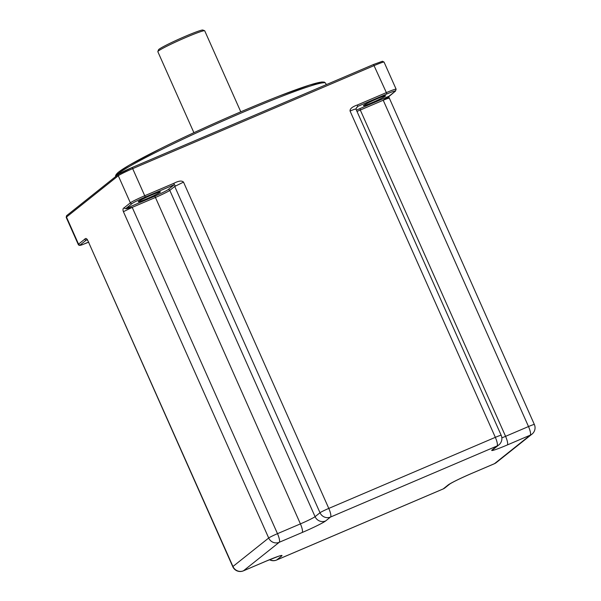 <?xml version="1.0" encoding="UTF-8"?>
<svg xmlns="http://www.w3.org/2000/svg" width="601" height="601" viewBox="0 0 601 601"><rect width="100%" height="100%" fill="white"/><g stroke="black" fill="none" stroke-linecap="round" stroke-linejoin="round"><path stroke-width="0.9" d="M363.65 105.378A12.155 0.774 -24 0 1 375.527 99.45A12.155 0.774 -24 0 1 385.609 95.799A12.155 0.774 -24 0 1 385.369 96.107A12.155 0.774 -24 0 1 373.491 102.035A12.155 0.774 -24 0 1 363.402 105.686A12.155 0.774 -24 0 1 363.65 105.378M138.455 201.485A12.155 0.774 -24 0 1 150.333 195.558A12.155 0.774 -24 0 1 160.422 191.907A12.155 0.774 -24 0 1 160.182 192.215A12.155 0.774 -24 0 1 148.304 198.142A12.155 0.774 -24 0 1 138.215 201.793A12.155 0.774 -24 0 1 138.455 201.485M269.744 559.629A8.106 7.858 -128.6 0 0 276.648 559.997A8.106 1.923 66.9 0 1 276.535 560.064L443.08 488.989A8.106 1.923 66.9 0 0 443.185 488.929L448.106 484.999A21.606 1.375 -24 0 1 471.56 473.46L494.488 463.672L530.24 435.169L507.312 444.958A21.606 1.375 -24 0 1 492.144 449.894L497.072 445.972L330.527 517.04L325.607 520.969A21.606 1.375 -24 0 1 302.153 532.509L279.225 542.297L243.473 570.792L266.401 561.011A21.606 1.375 -24 0 1 281.568 556.075L276.648 559.997L443.185 488.929A8.106 7.858 51.4 0 0 444.95 487.877L449.833 483.978M444.95 487.877A8.106 8.106 0 0 1 443.08 488.989A8.106 1.923 66.9 0 1 442.952 489.026M492.144 449.894A8.106 7.858 51.4 0 0 493.909 448.842L498.83 444.92A8.106 7.858 51.4 0 1 497.072 445.972A8.106 1.923 -113.1 0 0 495.337 437.34L328.792 508.416A8.106 1.923 -113.1 0 1 330.527 517.04A8.106 7.858 -128.6 0 1 320.002 512.743L315.074 516.665A13.507 0.856 -24 0 1 300.417 523.884L277.489 533.665A8.106 1.923 -113.1 0 1 279.225 542.297A8.106 7.858 -128.6 0 1 268.692 538L232.948 566.495A8.106 0.511 156 0 0 232.782 566.705A8.106 8.106 0 0 0 243.367 570.86L266.296 561.079A8.106 1.923 66.9 0 1 266.175 561.109M243.367 570.86A8.106 1.923 66.9 0 0 243.473 570.792A8.106 7.858 -128.6 0 1 232.948 566.495L87.663 240.197C86.612 238.327 85.642 237.981 84.756 239.183A1.352 1.307 51.4 0 0 86.424 239.934M86.536 239.882L87.513 239.874M124.137 207.788C122.912 208.299 122.672 209.606 123.415 211.695L268.692 538A8.106 0.511 156 0 1 277.489 533.665L132.212 207.368C132.813 206.894 125.226 209.388 125.887 208.509L154.855 196.144A12.155 0.774 156 0 0 168.047 189.653L174.26 184.695C175.131 185.116 175.289 185.701 174.726 186.445L183.515 182.118C181.863 180.435 178.677 180.818 173.974 183.26L145.006 195.618A13.507 0.856 156 0 0 130.349 202.83L124.137 207.788A1.352 1.307 -128.6 0 0 125.887 208.509L132.107 203.551A1.352 1.307 -128.6 0 1 130.349 202.83L118.292 175.747A13.507 0.856 -24 0 1 132.949 168.528L374.31 65.524A13.507 0.856 -24 0 1 384.062 62.098L382.454 61.257L373.522 64.487L386.368 92.614L357.407 104.972C352.269 106.76 349.82 108.781 350.06 111.042L495.337 437.34A8.106 0.511 156 0 1 501.181 435.282L355.905 108.984L357.084 106.903M350.06 111.042C354.365 109.239 356.258 108.623 355.747 109.194L357.7 106.415L357.407 104.972M356.393 110.081A12.155 0.774 156 0 0 360.007 108.593L388.975 96.235C389.335 96.686 382.521 100.322 383.228 100.247C387.532 98.444 389.433 97.828 388.915 98.391M471.56 473.46A8.106 1.923 66.9 0 1 471.454 473.52L494.383 463.739A8.106 1.923 66.9 0 0 494.488 463.672A8.106 7.858 51.4 0 0 496.253 462.62L532.005 434.117A8.106 7.858 51.4 0 1 530.24 435.169A8.106 1.923 -113.1 0 0 528.504 426.545L383.228 100.247L360.3 110.028L360.007 108.593M496.253 462.62L496.253 462.62A8.106 8.106 0 0 1 494.383 463.739A8.106 1.923 66.9 0 1 494.262 463.769M193.905 132.686L157.83 51.678A25.663 1.63 -24 0 1 157.838 51.558A25.663 1.63 -24 0 1 158.348 51.025A25.663 1.63 -24 0 1 182.674 38.84A25.663 1.63 -24 0 1 204.625 30.726A25.663 1.63 -24 0 1 204.716 30.801L240.783 111.816M157.838 51.558L158.521 49.785A24.31 1.54 -24 0 1 180.097 38.599A24.31 1.54 -24 0 1 202.853 30.05L204.625 30.726M132.182 167.491L373.506 64.502L132.16 167.491L145.299 197.053A12.155 0.774 156 0 0 132.107 203.551M118.945 173.997A12.155 0.774 -24 0 1 132.145 167.506L118.652 174.17A1.352 1.307 51.4 0 0 118.292 175.747L66.478 217.051A13.507 0.856 -24 0 0 66.208 217.389L66.846 215.481A1.352 1.307 51.4 0 0 66.478 217.051L78.536 244.141A13.507 0.856 156 0 0 78.265 244.479C79.415 246.793 83.171 244.036 88.805 242.09M86.476 239.927L80.294 244.855A12.155 0.774 156 0 0 88.339 242.286M389.283 96.04A1.352 1.307 -128.6 0 1 388.975 96.235L395.188 91.277A12.155 0.774 156 0 0 386.661 94.049L357.7 106.415M173.974 183.26L174.26 184.695L145.299 197.053M232.782 566.705L87.663 240.197M84.756 239.183L78.536 244.141A1.352 1.307 -128.6 0 0 80.294 244.855M123.415 211.695L132.212 207.368L155.141 197.586A13.507 0.856 156 0 0 169.798 190.367L174.726 186.445L320.002 512.743A8.106 0.511 156 0 1 328.792 508.416L183.515 182.118M395.188 91.277A1.352 1.307 51.4 0 0 395.481 91.097L396.119 89.188A13.507 0.856 156 0 0 386.368 92.614L386.661 94.049M356.986 111.403A13.507 0.856 156 0 0 360.3 110.028L505.576 436.334A13.507 0.856 -24 0 1 501.85 437.866M532.005 434.117A8.106 8.106 0 0 0 534.357 424.486A8.106 0.511 156 0 0 528.504 426.545L505.576 436.334A8.106 1.923 -113.1 0 1 507.312 444.958M448.106 484.999A8.106 7.858 51.4 0 0 449.826 483.985C453.537 481.671 460.757 478.178 471.454 473.52M325.607 520.969A8.106 7.858 -128.6 0 1 315.074 516.665L169.798 190.367A1.352 1.307 51.4 0 0 168.047 189.653M302.153 532.509A8.106 1.923 -113.1 0 0 300.417 523.884L154.855 196.144M266.401 561.011A8.106 1.923 66.9 0 1 266.296 561.079L278.887 556.135M115.835 176.424A114.799 7.287 -24 0 1 118.172 173.674A114.799 7.287 -24 0 1 230.341 117.698A114.799 7.287 -24 0 1 325.622 83.201L324.33 82.112L321.768 81.999L309.695 85.019L280.066 95.702C245.133 109.247 194.348 131.762 159.633 149.101L129.463 165.042L118.532 172.096C115.948 174.388 115.061 175.883 115.873 176.589M118.825 171.924A113.446 7.204 -24 0 1 231.205 115.948A113.446 7.204 -24 0 1 323.879 82.735M66.846 215.481L118.652 174.17M87.37 239.596L86.935 239.438L87.506 240.4M396.119 89.188L384.062 62.098M395.481 91.097L387.45 97.79L388.682 96.693L534.357 424.486M498.83 444.92A8.106 8.106 0 0 0 501.181 435.282M78.265 244.479L66.208 217.389M269.496 559.734A8.106 8.106 0 0 0 276.535 560.064M326.268 84.658L325.622 83.201"/></g></svg>
